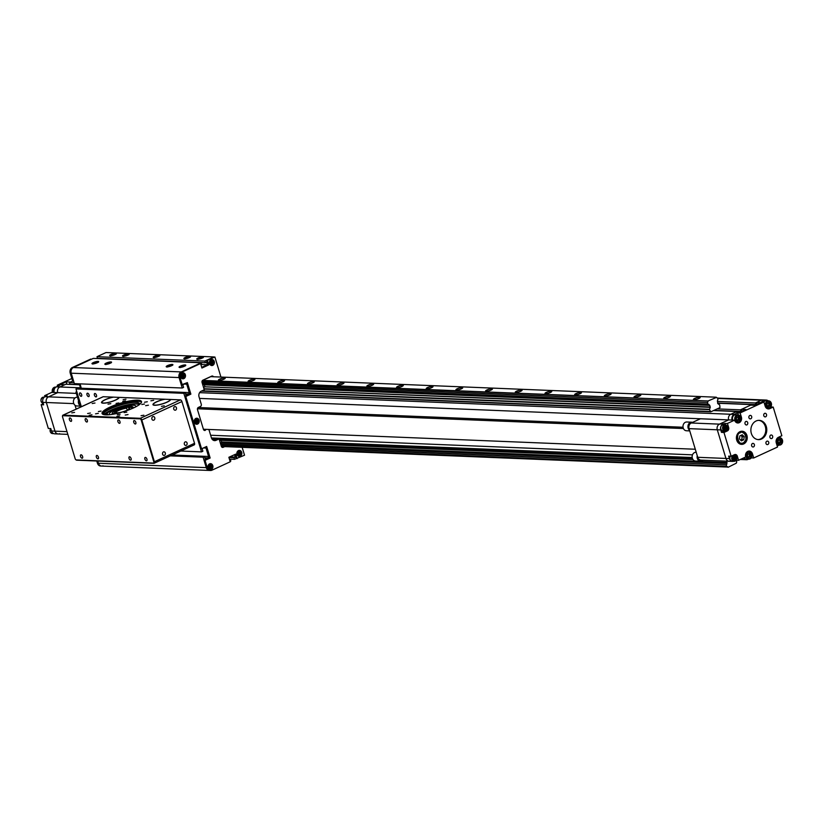 <?xml version="1.0" encoding="UTF-8"?>
<svg xmlns="http://www.w3.org/2000/svg" width="823" height="823" viewBox="0 0 823 823"><rect width="100%" height="100%" fill="white"/><g stroke="black" fill="none" stroke-linecap="round" stroke-linejoin="round"><path stroke-width="1.23" d="M79.481 384.588L69.965 384.197L69.471 382.561L73.494 380.72L70.593 382.047L66.138 381.862L60.295 384.547L64.75 384.732L59.853 386.975L65.871 384.218L79.543 384.773M59.637 433.69A4.382 3.621 -87.7 0 1 58.217 433.978A4.382 3.621 -87.7 0 1 54.997 431.159L46.345 402.509A4.382 3.621 -87.7 0 1 48.506 396.851L57.692 392.633A4.382 3.621 -87.7 0 1 59.853 386.975L56.386 386.841L59.791 385.277L57.312 385.174L71.848 378.498M717.749 398.435L761.388 400.215A4.382 3.621 -87.7 0 1 762.808 399.927A4.382 3.621 92.3 0 0 761.388 400.215L755.37 402.972L755.864 404.607L757.088 404.412L756.491 402.457L761.388 400.215L764.855 400.348L761.45 401.912L763.929 402.015L740.124 412.94L737.655 412.848L734.25 414.401L730.793 414.267A4.382 3.621 92.3 0 0 728.622 419.915L719.446 424.133A4.382 3.621 92.3 0 0 717.286 429.791L725.937 458.442A4.382 3.621 92.3 0 0 729.157 461.261A4.382 3.621 -87.7 0 1 725.937 458.442L697.729 457.3L689.077 428.639L717.286 429.791L725.937 458.442L729.394 458.586A4.382 3.621 -87.7 0 0 732.624 461.405L700.949 460.119A4.382 3.621 92.3 0 1 697.729 457.3M751.934 405.194L751.769 404.628L740.412 409.844L740.906 411.479L742.12 411.284L741.533 409.329L750.648 405.142L755.103 405.328L760.946 402.642L756.491 402.457M736.976 412.066L736.811 411.5L730.793 414.267A4.382 3.621 92.3 0 0 728.622 419.915L734.569 420.162L727.429 423.444L719.446 424.133A4.382 3.621 92.3 0 0 717.286 429.791L720.742 429.935L721.493 432.384L723.962 432.486L731.133 456.23L728.653 456.127L729.394 458.586M740.319 459.471L742.974 459.584A4.382 3.621 92.3 0 1 741.317 459.008A4.382 3.621 92.3 0 0 742.974 459.584A4.382 3.621 92.3 0 0 744.383 459.296M740.412 409.844L717.152 408.897M74.101 382.746L69.471 382.561M717.656 403.239L751.769 404.628M740.906 411.479L713.922 410.389M736.811 411.5L713.551 410.554M755.37 402.972L717.358 401.429M755.864 404.607L717.594 403.054M75.078 397.931L45.049 396.707L47.086 395.77L44.617 395.668L51.756 392.396L57.692 392.633A4.382 3.621 -87.7 0 1 59.853 386.975L80.459 387.818M66.869 384.259L66.138 381.862M56.386 386.841A4.382 3.621 92.3 0 0 54.225 392.489M45.049 396.707A4.382 3.621 92.3 0 0 42.878 402.365L73.792 403.62M51.53 431.015A4.382 3.621 92.3 0 0 54.76 433.834L58.217 433.978A4.382 3.621 -87.7 0 1 54.997 431.159L51.53 431.015L50.789 428.567L48.32 428.464L41.15 404.721L43.619 404.823L42.878 402.365M41.15 404.721L43.3 403.733M44.936 396.758L44.617 395.668M57.641 386.265L57.312 385.174M736.194 460.191L738.55 460.283L745.689 457.002A4.382 3.621 -87.7 0 1 747.85 451.354A4.382 3.621 -87.7 0 1 749.269 451.066A4.382 3.621 -87.7 0 1 752.489 453.885L753.724 457.979L777.519 447.043L776.284 442.949A4.382 3.621 -87.7 0 1 778.455 437.301L781.85 435.737L773.198 407.076L770.76 406.984M739.97 431.664A6.574 5.422 -87.7 0 1 742.089 431.231A6.574 5.422 -87.7 0 1 747.191 436.715A6.574 5.422 -87.7 0 1 743.683 443.947A6.574 5.422 -87.7 0 1 741.554 444.369A6.574 5.422 -87.7 0 1 736.462 438.885A6.574 5.422 -87.7 0 1 739.97 431.664M740.093 431.602A6.574 5.422 -87.7 0 1 740.803 432.054M740.34 443.443A6.574 5.422 -87.7 0 1 739.723 443.782A6.574 5.422 -87.7 0 1 739.599 443.834M756.111 420.985A9.639 7.952 -87.7 0 1 759.218 420.358A9.639 7.952 -87.7 0 1 766.697 428.402A9.639 7.952 -87.7 0 1 761.542 438.998A9.639 7.952 -87.7 0 1 758.436 439.626A9.639 7.952 -87.7 0 1 750.957 431.581A9.639 7.952 -87.7 0 1 756.111 420.985M757.942 439.585A9.639 7.952 92.3 0 0 760.555 438.957A9.639 7.952 92.3 0 0 765.74 428.66A9.639 7.952 92.3 0 0 758.724 420.358M770.76 435.079A1.841 1.523 -87.7 0 1 771.799 438.515A1.841 1.523 -87.7 0 1 770.76 435.079M764.629 413.372A1.841 1.523 -87.7 0 1 765.668 416.808A1.841 1.523 -87.7 0 1 764.629 413.372M745.854 421.469A1.841 1.523 -87.7 0 1 746.883 424.905A1.841 1.523 -87.7 0 1 745.854 421.469M752.489 443.474A1.841 1.523 -87.7 0 1 753.529 446.91A1.841 1.523 -87.7 0 1 752.489 443.474M766.861 441.221A1.749 1.451 -87.7 0 1 767.849 444.492A1.749 1.451 -87.7 0 1 766.861 441.221M749.804 415.492A1.749 1.451 -87.7 0 1 750.792 418.773A1.749 1.451 -87.7 0 1 749.804 415.492M741.533 409.329L745.988 409.515L740.144 412.2L735.69 412.014L730.793 414.267L199.598 392.664M777.19 445.963L778.445 445.387A4.382 3.621 -87.7 0 0 778.959 445.089M751.286 457.876L753.724 457.979M743.663 457.938A4.382 3.621 -87.7 0 0 746.44 459.718A4.382 3.621 -87.7 0 0 747.85 459.44L748.477 459.141M733.612 461.281A4.382 3.621 -87.7 0 1 732.624 461.405M720.742 429.935A4.382 3.621 -87.7 0 1 722.913 424.277M732.089 420.059A4.382 3.621 -87.7 0 1 734.25 414.401M764.855 400.348A4.382 3.621 -87.7 0 1 766.264 400.071A4.382 3.621 -87.7 0 1 768.147 400.801M779.998 437.692L779.7 436.725M773.198 407.076L769.803 408.64A4.382 3.621 -87.7 0 1 768.384 408.928A4.382 3.621 -87.7 0 1 765.164 406.109L763.929 402.015M740.124 412.94L741.369 417.035A4.382 3.621 -87.7 0 1 737.789 422.981A4.382 3.621 -87.7 0 1 734.569 420.162M727.429 423.444L728.664 427.538A2.634 2.171 -87.7 0 1 727.367 430.923L723.962 432.486M731.133 456.23L734.528 454.666A2.634 2.171 -87.7 0 1 737.315 456.189L738.55 460.283M748.014 451.282A4.382 3.621 -87.7 0 1 748.673 451.693M730.443 456.199A3.066 2.531 -87.7 0 0 730.042 459.419A3.066 2.531 -87.7 0 0 732.244 461.219L735.134 461.096C737.521 458.596 737.264 456.621 734.373 455.17A3.066 2.531 -87.7 0 1 736.75 457.732A3.066 2.531 -87.7 0 1 735.114 461.096A3.066 2.531 -87.7 0 1 734.126 461.302A3.066 2.531 -87.7 0 1 731.74 458.74A3.066 2.531 -87.7 0 1 733.386 455.366A3.066 2.531 -87.7 0 1 734.373 455.17A2.634 2.171 92.3 0 0 734.075 454.882M721.493 432.384L724.538 430.985M724.95 423.341L725.423 424.894M736.564 422.662A4.382 3.621 92.3 0 0 737.243 422.302M738.272 414.895L737.655 412.848M767.159 408.609A4.382 3.621 92.3 0 0 767.324 408.537L767.952 408.249M66.992 431.643L54.997 431.159L46.345 402.509A4.382 3.621 92.3 0 1 48.506 396.851L57.692 392.633L76.344 393.394L57.692 392.633M75.047 405.286L76.189 409.093M199.505 398.404L728.622 419.915L700.424 418.773L691.248 422.991A4.382 3.621 92.3 0 0 689.077 428.639M730.567 460.983A4.382 3.621 -87.7 0 1 729.157 461.261M728.622 419.915L719.446 424.133L691.248 422.991M82.619 456.549A1.841 0.957 -114.7 0 0 80.819 454.841A1.841 0.957 -114.7 0 0 80.541 456.467A1.841 0.957 -114.7 0 0 82.351 458.185A1.841 0.957 -114.7 0 0 82.619 456.549M71.498 419.709A1.841 0.957 -114.7 0 0 69.688 417.991A1.841 0.957 -114.7 0 0 69.42 419.627A1.841 0.957 -114.7 0 0 71.231 421.345A1.841 0.957 -114.7 0 0 71.498 419.709M98.451 457.197A1.841 0.957 -114.7 0 0 96.651 455.479A1.841 0.957 -114.7 0 0 96.373 457.115A1.841 0.957 -114.7 0 0 98.184 458.833A1.841 0.957 -114.7 0 0 98.451 457.197M87.331 420.358A1.841 0.957 -114.7 0 0 85.52 418.64A1.841 0.957 -114.7 0 0 85.253 420.265A1.841 0.957 -114.7 0 0 87.063 421.983A1.841 0.957 -114.7 0 0 87.331 420.358M131.114 458.524A1.841 0.957 -114.7 0 0 129.304 456.806A1.841 0.957 -114.7 0 0 129.036 458.442A1.841 0.957 -114.7 0 0 130.836 460.16A1.841 0.957 -114.7 0 0 131.114 458.524M119.983 421.685A1.841 0.957 -114.7 0 0 118.183 419.967A1.841 0.957 -114.7 0 0 117.905 421.602A1.841 0.957 -114.7 0 0 119.716 423.31A1.841 0.957 -114.7 0 0 119.983 421.685M146.947 459.172A1.841 0.957 -114.7 0 0 145.136 457.454A1.841 0.957 -114.7 0 0 144.869 459.09A1.841 0.957 -114.7 0 0 146.679 460.798A1.841 0.957 -114.7 0 0 146.947 459.172M135.826 422.322A1.841 0.957 -114.7 0 0 134.015 420.615A1.841 0.957 -114.7 0 0 133.748 422.24A1.841 0.957 -114.7 0 0 135.548 423.958A1.841 0.957 -114.7 0 0 135.826 422.322M141.505 402.19A20.596 4.506 -16.8 0 0 110.498 408.187A20.596 4.506 -16.8 0 0 102.412 413.99M133.408 407.982A20.596 4.506 -16.8 0 0 141.505 401.562A20.596 4.506 -16.8 0 0 130.168 400.863A20.596 4.506 -16.8 0 0 110.159 407.046A20.596 4.506 -16.8 0 0 102.062 413.465A20.596 4.506 -16.8 0 0 113.409 414.164A20.596 4.506 -16.8 0 0 133.408 407.982M164.518 399.227A9.207 2.016 -16.8 0 0 156.596 401.789A9.207 2.016 -16.8 0 0 153.335 405.029A9.207 2.016 -16.8 0 0 166.987 402.21A9.207 2.016 -16.8 0 0 170.505 399.844A9.207 2.016 -16.8 0 0 170.618 399.474M170.31 400.112A8.765 1.924 -16.8 0 0 170.31 399.875L170.186 399.464A8.765 1.924 163.2 0 1 166.74 402.2A8.765 1.924 163.2 0 1 158.222 404.834A8.765 1.924 163.2 0 1 153.397 404.535A8.765 1.924 163.2 0 1 156.843 401.799A8.765 1.924 163.2 0 1 164.97 399.237M113.06 397.128A9.207 2.016 -16.8 0 0 105.138 399.7A9.207 2.016 -16.8 0 0 101.877 402.931A9.207 2.016 -16.8 0 0 115.529 400.122A9.207 2.016 -16.8 0 0 119.047 397.746A9.207 2.016 -16.8 0 0 119.16 397.375M118.851 398.023A8.765 1.924 -16.8 0 0 118.851 397.787L118.728 397.375A8.765 1.924 163.2 0 1 118.728 397.375A8.765 1.924 163.2 0 1 115.282 400.112A8.765 1.924 163.2 0 1 106.764 402.745A8.765 1.924 163.2 0 1 101.939 402.447A8.765 1.924 163.2 0 1 105.385 399.711A8.765 1.924 163.2 0 1 113.502 397.149M148.428 405.194L145.62 405.688L148.428 405.194M164.261 405.842L161.452 406.336L164.261 405.842M128.028 414.566L125.219 415.059L128.028 414.566M143.86 415.214L141.062 415.697L143.86 415.214M110.817 403.671L108.019 404.155L110.817 403.671M90.417 413.033L87.619 413.527L90.417 413.033M94.984 403.023L92.186 403.517L94.984 403.023M74.584 412.395L71.786 412.879L74.584 412.395M125.538 400.863L122.74 401.357L125.538 400.863M147.307 401.747L144.509 402.241L147.307 401.747M98.338 413.362L95.54 413.846L98.338 413.362M120.107 414.247L117.308 414.73L120.107 414.247M153.675 400.307L150.876 400.801L153.675 400.307M125.97 399.186L123.162 399.68L125.97 399.186M119.674 415.924L116.876 416.417L119.674 415.924M91.97 414.802L89.172 415.286L91.97 414.802M144.478 404.021L141.813 404.484L144.478 404.021M101.064 411.089L98.4 411.551L101.064 411.089M118.749 402.972L116.084 403.435L118.749 402.972M126.793 412.138L124.129 412.601L126.793 412.138M186.235 445.336A1.841 1.523 92.3 0 0 185.196 441.9A1.841 1.523 92.3 0 0 186.235 445.336M164.477 455.335A1.841 1.523 92.3 0 0 163.438 451.899A1.841 1.523 92.3 0 0 164.477 455.335M175.608 410.132A1.841 1.523 92.3 0 0 174.569 406.696A1.841 1.523 92.3 0 0 175.608 410.132M153.85 420.131A1.841 1.523 92.3 0 0 152.811 416.685A1.841 1.523 92.3 0 0 153.85 420.131M62.918 415.718L140.105 418.866A1.317 0.689 65.3 0 1 141.217 420.121L153.819 461.878A1.317 0.689 65.3 0 1 153.448 463.071L76.261 459.934A1.317 0.689 65.3 0 1 75.953 459.831A1.317 0.689 65.3 0 1 75.15 458.678L62.548 416.922A1.317 0.689 65.3 0 1 62.476 416.181A1.317 0.689 65.3 0 1 62.918 415.718L63.134 415.152L140.322 418.3L140.105 418.866M141.217 420.121L141.803 419.977A1.749 0.916 -114.7 0 0 140.322 418.3L180.432 399.875A1.749 0.916 65.3 0 1 181.924 401.552L194.526 443.309A1.749 0.916 65.3 0 1 194.269 444.852A1.749 0.916 65.3 0 1 194.033 444.904L194.454 444.708M62.898 415.204L103.009 396.779A1.749 0.916 65.3 0 1 103.245 396.727L63.134 415.152A1.749 0.916 -114.7 0 0 62.898 415.204A1.749 0.916 -114.7 0 0 62.538 415.759A1.749 0.916 -114.7 0 0 62.517 416.006M76.117 459.903A1.749 0.916 -114.7 0 0 76.302 460.047A1.749 0.916 -114.7 0 0 76.724 460.191L153.911 463.328A1.749 0.916 -114.7 0 0 154.148 463.277A1.749 0.916 -114.7 0 0 154.405 461.734L153.819 461.878M181.924 401.552L141.803 419.977L154.405 461.734L194.526 443.309M153.397 404.535L153.52 404.947A8.765 1.924 -16.8 0 0 153.654 405.142M101.939 402.447L102.062 402.848A8.765 1.924 -16.8 0 0 102.196 403.054M104.274 414.699L106.126 414.319L105.282 414.823M107.854 414.833L107.69 414.195A16.079 3.518 163.2 0 1 106.795 413.485L106.712 413.485A3.58 0.782 163.2 0 1 103.431 413.66A3.58 0.782 163.2 0 1 103.451 413.496A18.908 4.136 163.2 0 1 110.642 408.692A18.908 4.136 163.2 0 1 129.016 403.013A18.908 4.136 163.2 0 1 139.426 403.661A18.908 4.136 163.2 0 1 139.19 404.751M104.799 413.866A18.908 4.136 163.2 0 1 111.074 410.121A18.908 4.136 163.2 0 1 139.344 404.463M107.669 414.206L105.951 414.854M107.69 414.195L107.916 414.833L107.72 414.175M113.512 414.144L116.249 409.916L129.499 406.233L132.338 408.465M139.221 404.71A17.705 3.878 -16.8 0 0 112.638 409.936A17.705 3.878 -16.8 0 0 106.712 413.485M106.414 413.568A17.705 3.878 163.2 0 1 112.597 409.772A17.705 3.878 163.2 0 1 139.262 404.628M109.778 414.679A13.847 3.035 163.2 0 1 109.325 414.175A13.847 3.035 163.2 0 1 114.767 409.854A13.847 3.035 163.2 0 1 128.223 405.698A13.847 3.035 163.2 0 1 135.846 406.171A13.847 3.035 163.2 0 1 135.744 406.84M135.888 406.768A13.847 3.035 -16.8 0 0 135.898 406.336A13.847 3.035 -16.8 0 0 135.867 406.253M116.064 412.735A7.016 1.533 163.2 0 1 116.002 412.611A7.016 1.533 163.2 0 1 118.749 410.42A7.016 1.533 163.2 0 1 126.639 408.157L127.236 410.132M129.293 408.846L129.345 407.683A7.448 1.636 163.2 0 1 129.643 408.424A7.448 1.636 163.2 0 1 126.793 410.348A7.448 1.636 163.2 0 1 115.745 412.621A7.448 1.636 163.2 0 1 118.378 409.998A7.448 1.636 163.2 0 1 126.876 407.591L126.639 408.157M114.695 413.928A10.514 2.304 163.2 0 1 114.428 413.918A10.514 2.304 163.2 0 1 112.628 412.642A10.514 2.304 163.2 0 1 120.24 408.506A10.514 2.304 163.2 0 1 130.744 406.428A10.514 2.304 163.2 0 1 132.246 406.716A10.514 2.304 163.2 0 1 131.238 408.938M112.525 412.889A10.956 2.397 -16.8 0 0 112.329 413.156A10.956 2.397 -16.8 0 0 112.206 413.65M126.876 407.591L128.357 406.912L129.005 409.082M129.345 407.683L130.826 407.004L128.357 406.912M133.161 407.323A10.956 2.397 -16.8 0 0 132.781 406.984A10.956 2.397 -16.8 0 0 132.472 406.86M747.335 451.642L749.115 451.714C752.634 453.473 752.942 455.88 750.041 458.915L748.817 459.162A3.724 3.076 -87.7 0 1 745.926 456.055A3.724 3.076 -87.7 0 1 747.912 451.961A3.724 3.076 -87.7 0 1 749.115 451.714A3.724 3.076 -87.7 0 1 752.006 454.821A3.724 3.076 -87.7 0 1 750.01 458.915A3.724 3.076 -87.7 0 1 748.817 459.162L746.461 459.069A3.724 3.076 -87.7 0 1 744.198 457.691M748.539 453.792A1.79 1.481 -87.7 0 1 748.364 457.063L750.391 456.744L748.786 457.485L747.479 456.179L747.778 454.142L749.383 453.401L750.689 454.708L750.391 456.744M750.689 454.708L749.455 454.656L749.156 456.693M748.57 453.771L749.455 454.656M777.93 437.589L779.71 437.661C783.229 439.42 783.537 441.828 780.646 444.862L779.412 445.109A3.724 3.076 -87.7 0 1 776.521 442.002A3.724 3.076 -87.7 0 1 778.517 437.908A3.724 3.076 -87.7 0 1 779.71 437.661A3.724 3.076 -87.7 0 1 782.601 440.768A3.724 3.076 -87.7 0 1 780.615 444.862A3.724 3.076 -87.7 0 1 779.412 445.109L777.056 445.006A3.724 3.076 -87.7 0 1 776.902 444.996M779.134 439.739A1.79 1.481 -87.7 0 1 778.97 443.011L780.996 442.692L779.391 443.432L778.085 442.126L778.383 440.089L779.988 439.348L781.294 440.655L780.996 442.692M781.294 440.655L780.05 440.603L779.751 442.64M779.175 439.719L780.05 440.603M732.686 420.08A3.724 3.076 -87.7 0 1 734.435 415.018A3.724 3.076 -87.7 0 1 735.639 414.782L737.994 414.874A3.724 3.076 -87.7 0 1 740.875 417.95A3.724 3.076 -87.7 0 1 738.941 422.045M737.408 416.952A1.79 1.481 -87.7 0 1 737.243 420.214L739.27 419.905L737.665 420.635L736.359 419.339L736.657 417.292L738.262 416.561L739.568 417.868L739.27 419.905M739.568 417.868L738.334 417.817L738.036 419.853M737.449 416.932L738.334 417.817M765.966 406.809L766.758 406.655M763.795 402.005A3.724 3.076 -87.7 0 1 765.04 400.966A3.724 3.076 -87.7 0 1 766.244 400.719L768.589 400.822A3.724 3.076 -87.7 0 1 771.47 403.898A3.724 3.076 -87.7 0 1 769.546 407.992M768.013 402.9A1.79 1.481 -87.7 0 1 767.838 406.161L769.865 405.852L768.27 406.583L766.964 405.286L767.252 403.239L768.857 402.509L770.163 403.805L769.865 405.852M770.163 403.805L768.929 403.764L768.631 405.801M768.044 402.879L768.929 403.764M735.546 457.681L735.33 459.213L734.126 459.769L733.139 458.792L733.365 457.259L734.569 456.703L735.546 457.681L733.921 457.002A1.348 1.111 -87.7 0 1 733.777 459.429M733.787 459.429L735.33 459.213M734.558 457.639L734.342 459.183M723.098 430.933A3.066 2.531 -87.7 0 1 720.711 428.372A3.066 2.531 -87.7 0 1 722.357 424.997A3.066 2.531 -87.7 0 1 723.345 424.802L725.228 424.874A3.066 2.531 -87.7 0 1 727.604 427.404A3.066 2.531 -87.7 0 1 726.009 430.789A3.066 2.531 -87.7 0 1 724.97 431.005A3.066 2.531 -87.7 0 1 722.594 428.444A3.066 2.531 -87.7 0 1 724.23 425.069A3.066 2.531 -87.7 0 1 725.228 424.874C728.118 426.324 728.376 428.299 725.989 430.799L723.098 430.933M726.4 427.394L724.775 426.705A1.348 1.111 -87.7 0 1 724.631 429.143L726.184 428.927L724.97 429.483L723.993 428.495L724.219 426.962L725.423 426.407L726.4 427.394L726.184 428.927M725.413 427.353L725.186 428.886M744.218 436.704L743.776 439.749L741.379 440.85L739.435 438.896L739.877 435.861L742.274 434.76L744.218 436.704L742.243 436.622L741.801 439.667L740.7 440.171A2.675 2.202 92.3 0 0 740.926 435.377M741.801 439.667L743.776 439.749M740.967 435.357L742.243 436.622M683.049 427.24L198.209 407.519M683.44 428.546L197.438 408.784M695.301 449.245L203.404 429.246M77.496 397.221L77.197 397.2A4.382 3.621 92.3 0 0 75.788 397.488A4.382 3.621 92.3 0 0 73.442 402.303A4.382 3.621 92.3 0 0 76.848 405.965L80.17 406.099M79.996 405.492A4.382 3.621 -87.7 0 1 78.504 400.575M689.571 430.285A4.382 3.621 -87.7 0 1 687.956 426.139A4.382 3.621 -87.7 0 1 690.312 422.477A4.382 3.621 -87.7 0 1 691.731 422.199A4.382 3.621 -87.7 0 1 692.606 422.364M691.731 422.199L686.783 421.993A4.382 3.621 92.3 0 0 685.374 422.281A4.382 3.621 92.3 0 0 683.028 427.096A4.382 3.621 92.3 0 0 686.423 430.758L689.756 430.892M703.007 460.201A4.382 3.621 -87.7 0 1 701.937 460.962A4.382 3.621 -87.7 0 1 700.517 461.25A4.382 3.621 -87.7 0 1 697.235 455.664M696.227 452.3L695.929 452.29A4.382 3.621 92.3 0 0 694.519 452.578A4.382 3.621 92.3 0 0 692.174 457.393A4.382 3.621 92.3 0 0 695.569 461.045L700.517 461.25M171.523 365.751A3.508 0.772 -16.8 0 0 172.902 364.651A3.508 0.772 -16.8 0 0 170.978 364.538A3.508 0.772 -16.8 0 0 167.573 365.587A3.508 0.772 -16.8 0 0 166.195 366.677A3.508 0.772 -16.8 0 0 168.118 366.801A3.508 0.772 -16.8 0 0 171.523 365.751M184.393 366.266A3.508 0.772 -16.8 0 0 185.772 365.175A3.508 0.772 -16.8 0 0 183.838 365.052A3.508 0.772 -16.8 0 0 180.432 366.112A3.508 0.772 -16.8 0 0 179.054 367.202A3.508 0.772 -16.8 0 0 180.988 367.325A3.508 0.772 -16.8 0 0 184.393 366.266M110.179 363.252A3.508 0.772 -16.8 0 0 111.547 362.161A3.508 0.772 -16.8 0 0 109.624 362.038A3.508 0.772 -16.8 0 0 106.218 363.087A3.508 0.772 -16.8 0 0 104.84 364.188A3.508 0.772 -16.8 0 0 106.774 364.301A3.508 0.772 -16.8 0 0 110.179 363.252M97.309 362.727A3.508 0.772 -16.8 0 0 98.688 361.636A3.508 0.772 -16.8 0 0 96.754 361.513A3.508 0.772 -16.8 0 0 93.349 362.562A3.508 0.772 -16.8 0 0 91.97 363.663A3.508 0.772 -16.8 0 0 93.904 363.776A3.508 0.772 -16.8 0 0 97.309 362.727M189.208 357.624A3.508 0.772 -16.8 0 0 190.586 356.534A3.508 0.772 -16.8 0 0 188.652 356.41A3.508 0.772 -16.8 0 0 185.247 357.47A3.508 0.772 -16.8 0 0 183.868 358.561A3.508 0.772 -16.8 0 0 185.803 358.684A3.508 0.772 -16.8 0 0 189.208 357.624M202.067 358.149A3.508 0.772 -16.8 0 0 203.446 357.059A3.508 0.772 -16.8 0 0 201.522 356.935A3.508 0.772 -16.8 0 0 198.117 357.984A3.508 0.772 -16.8 0 0 196.738 359.085A3.508 0.772 -16.8 0 0 198.662 359.198A3.508 0.772 -16.8 0 0 202.067 358.149M127.853 355.135A3.508 0.772 -16.8 0 0 129.232 354.034A3.508 0.772 -16.8 0 0 127.298 353.921A3.508 0.772 -16.8 0 0 123.892 354.97A3.508 0.772 -16.8 0 0 122.514 356.061A3.508 0.772 -16.8 0 0 124.448 356.184A3.508 0.772 -16.8 0 0 127.853 355.135M114.994 354.61A3.508 0.772 -16.8 0 0 116.362 353.52A3.508 0.772 -16.8 0 0 114.438 353.396A3.508 0.772 -16.8 0 0 111.033 354.446A3.508 0.772 -16.8 0 0 109.654 355.546A3.508 0.772 -16.8 0 0 111.589 355.659A3.508 0.772 -16.8 0 0 114.994 354.61M158.53 356.38A3.508 0.772 -16.8 0 0 159.909 355.289A3.508 0.772 -16.8 0 0 157.975 355.166A3.508 0.772 -16.8 0 0 154.57 356.215A3.508 0.772 -16.8 0 0 153.191 357.316A3.508 0.772 -16.8 0 0 155.125 357.429A3.508 0.772 -16.8 0 0 158.53 356.38M94.419 395.163A1.841 0.957 65.3 0 1 94.686 393.528A1.841 0.957 65.3 0 1 96.497 395.246A1.841 0.957 65.3 0 1 96.229 396.871A1.841 0.957 65.3 0 1 94.419 395.163M86.991 394.855A1.841 0.957 65.3 0 1 87.269 393.229A1.841 0.957 65.3 0 1 89.069 394.937A1.841 0.957 65.3 0 1 88.802 396.573A1.841 0.957 65.3 0 1 86.991 394.855M79.574 394.556A1.841 0.957 65.3 0 1 79.841 392.921A1.841 0.957 65.3 0 1 81.652 394.639A1.841 0.957 65.3 0 1 81.384 396.274A1.841 0.957 65.3 0 1 79.574 394.556M200.925 364.743L201.666 364.404L201.172 362.768L181.245 371.924A4.382 3.621 92.3 0 0 179.085 377.572L182.233 388.014L183.591 387.386L182.799 384.773L185.525 383.518L186.728 384.176L189.269 392.612L188.714 394.083L185.988 395.328L185.196 392.715L183.838 393.332L201.512 451.878L202.869 451.251L202.088 448.638L204.804 447.383L206.007 448.041L208.558 456.477L207.993 457.948L205.277 459.193L204.485 456.57L203.116 457.197L206.275 467.639A4.382 3.621 92.3 0 0 209.495 470.458A4.382 3.621 92.3 0 1 206.275 467.639L98.41 463.256L97.742 461.045L98.41 463.256L97.423 463.215L96.754 461.003M230.09 461.364L230.831 461.024L230.337 459.378L229.596 459.718M234.534 454.687L235.265 457.115L234.01 457.701L234.504 459.337L244.534 455.222L242.209 447.517M206.388 429.359A1.749 1.451 92.3 0 0 206.336 429.39L204.299 430.326L203.59 429.719M205.339 362.727L97.474 358.334L96.98 356.698L106.023 352.542L213.887 356.935L204.845 361.081L205.339 362.727L206.594 362.141L207.386 364.764L201.717 367.367M80.479 407.118L75.922 392.026L76.92 392.057L81.343 406.727L75.973 388.95L77.331 388.322L185.196 392.715M81.312 388.487L80.088 383.857M182.233 388.014L74.368 383.631L71.22 373.189A4.382 3.621 -87.7 0 1 73.381 367.531L93.308 358.386L201.172 362.768M103.04 465.787A4.382 3.621 -87.7 0 1 101.63 466.065A4.382 3.621 -87.7 0 1 98.41 463.256A4.382 3.621 -87.7 0 0 101.63 466.065L210.482 470.499A4.382 3.621 -87.7 0 1 207.262 467.68L206.275 467.639L204.063 460.314L205.05 460.355L207.262 467.68M185.576 393.96L188.714 394.083M81.405 388.23L189.269 392.612M184.301 384.084L186.728 384.176M201.419 364.517L207.386 364.764M96.98 356.698L204.845 361.081M204.053 429.503L203.476 429.483M234.504 459.337L229.422 459.131M234.01 457.701L228.928 457.485M235.265 457.115L229.73 456.899M230.337 459.378L229.483 459.347M203.116 457.197L170.299 455.86M204.485 456.57L171.657 455.242M207.993 457.948L204.855 457.814M208.558 456.477L172.192 454.996M206.007 448.041L203.579 447.938M201.512 451.878L180.813 451.035M183.838 393.332L75.973 388.95M103.245 396.727L180.432 399.875M98.575 355.968L106.023 352.542L98.575 355.968M220.934 377.057L214.875 356.976L206.439 360.351L207.797 364.856L208.785 364.898L201.923 368.046L200.555 363.55L199.567 363.509L181.245 371.924L73.381 367.531L90.715 359.075L72.393 367.49A4.382 3.621 92.3 0 0 70.222 373.148L71.22 373.189A4.382 3.621 -87.7 0 1 73.381 367.531L72.393 367.49M70.222 373.148L72.445 380.473L73.432 380.514L71.22 373.189L179.085 377.572L181.297 384.907L187.387 382.602L190.864 394.145L185.772 396.491L201.563 448.802L206.666 446.467L210.153 458.01L205.05 460.355M75.922 392.026L76.786 391.625M97.423 463.215A4.382 3.621 92.3 0 0 100.643 466.024L101.63 466.065M80.654 388.456L79.255 383.827M726.627 461.158L726.812 463.431L221.336 443.031A1.224 1.008 -87.7 0 1 220.914 444.286L221.397 446.015L726.822 466.569M221.336 443.031L726.812 463.431M726.791 463.596A1.224 1.008 -87.7 0 1 726.359 464.841L220.914 444.286M220.831 444.595L726.359 464.841M726.277 465.149L726.658 466.404L221.202 445.85M221.428 446.015L726.658 466.404M726.884 466.569A1.224 1.008 -87.7 0 1 727.82 467.073L222.364 446.519L727.82 467.073M728.077 467.279L736.338 463.164A1.224 1.008 -87.7 0 1 736.78 462.032L736.287 460.294A1.224 1.008 -87.7 0 1 736.112 460.304L736.122 460.294M698.655 398.538A3.292 0.72 -16.8 0 0 699.951 397.509A3.292 0.72 -16.8 0 0 698.141 397.396A3.292 0.72 -16.8 0 0 694.951 398.383A3.292 0.72 -16.8 0 0 693.655 399.412A3.292 0.72 -16.8 0 0 695.466 399.525A3.292 0.72 -16.8 0 0 698.655 398.538M668.976 397.324A3.292 0.72 -16.8 0 0 670.261 396.305A3.292 0.72 -16.8 0 0 668.451 396.192A3.292 0.72 -16.8 0 0 665.262 397.18A3.292 0.72 -16.8 0 0 663.966 398.198A3.292 0.72 -16.8 0 0 665.776 398.311A3.292 0.72 -16.8 0 0 668.976 397.324M639.286 396.12A3.292 0.72 -16.8 0 0 640.572 395.091A3.292 0.72 -16.8 0 0 638.761 394.978A3.292 0.72 -16.8 0 0 635.572 395.966A3.292 0.72 -16.8 0 0 634.286 396.995A3.292 0.72 -16.8 0 0 636.086 397.108A3.292 0.72 -16.8 0 0 639.286 396.12M609.596 394.917A3.292 0.72 -16.8 0 0 610.882 393.888A3.292 0.72 -16.8 0 0 609.082 393.775A3.292 0.72 -16.8 0 0 605.882 394.762A3.292 0.72 -16.8 0 0 604.596 395.791A3.292 0.72 -16.8 0 0 606.407 395.904A3.292 0.72 -16.8 0 0 609.596 394.917M579.906 393.703A3.292 0.72 -16.8 0 0 581.203 392.684A3.292 0.72 -16.8 0 0 579.392 392.571A3.292 0.72 -16.8 0 0 576.193 393.559A3.292 0.72 -16.8 0 0 574.907 394.577A3.292 0.72 -16.8 0 0 576.717 394.69A3.292 0.72 -16.8 0 0 579.906 393.703M550.217 392.499A3.292 0.72 -16.8 0 0 551.513 391.47A3.292 0.72 -16.8 0 0 549.702 391.357A3.292 0.72 -16.8 0 0 546.513 392.345A3.292 0.72 -16.8 0 0 545.217 393.373A3.292 0.72 -16.8 0 0 547.028 393.487A3.292 0.72 -16.8 0 0 550.217 392.499M520.537 391.295A3.292 0.72 -16.8 0 0 521.823 390.267A3.292 0.72 -16.8 0 0 520.013 390.153A3.292 0.72 -16.8 0 0 516.823 391.141A3.292 0.72 -16.8 0 0 515.527 392.17A3.292 0.72 -16.8 0 0 517.338 392.273A3.292 0.72 -16.8 0 0 520.537 391.295M490.847 390.081A3.292 0.72 -16.8 0 0 492.133 389.063A3.292 0.72 -16.8 0 0 490.323 388.95A3.292 0.72 -16.8 0 0 487.134 389.937A3.292 0.72 -16.8 0 0 485.848 390.956A3.292 0.72 -16.8 0 0 487.658 391.069A3.292 0.72 -16.8 0 0 490.847 390.081M461.158 388.878A3.292 0.72 -16.8 0 0 462.454 387.849A3.292 0.72 -16.8 0 0 460.643 387.736A3.292 0.72 -16.8 0 0 457.444 388.723A3.292 0.72 -16.8 0 0 456.158 389.752A3.292 0.72 -16.8 0 0 457.969 389.865A3.292 0.72 -16.8 0 0 461.158 388.878M431.468 387.664A3.292 0.72 -16.8 0 0 432.764 386.645A3.292 0.72 -16.8 0 0 430.954 386.532A3.292 0.72 -16.8 0 0 427.765 387.52A3.292 0.72 -16.8 0 0 426.468 388.538A3.292 0.72 -16.8 0 0 428.279 388.651A3.292 0.72 -16.8 0 0 431.468 387.664M401.778 386.46A3.292 0.72 -16.8 0 0 403.075 385.431A3.292 0.72 -16.8 0 0 401.264 385.329A3.292 0.72 -16.8 0 0 398.075 386.306A3.292 0.72 -16.8 0 0 396.779 387.335A3.292 0.72 -16.8 0 0 398.589 387.448A3.292 0.72 -16.8 0 0 401.778 386.46M372.099 385.257A3.292 0.72 -16.8 0 0 373.385 384.228A3.292 0.72 -16.8 0 0 371.574 384.115A3.292 0.72 -16.8 0 0 368.385 385.102A3.292 0.72 -16.8 0 0 367.089 386.131A3.292 0.72 -16.8 0 0 368.899 386.244A3.292 0.72 -16.8 0 0 372.099 385.257M342.409 384.043A3.292 0.72 -16.8 0 0 343.695 383.024A3.292 0.72 -16.8 0 0 341.895 382.911A3.292 0.72 -16.8 0 0 338.695 383.899A3.292 0.72 -16.8 0 0 337.409 384.917A3.292 0.72 -16.8 0 0 339.22 385.03A3.292 0.72 -16.8 0 0 342.409 384.043M312.719 382.839A3.292 0.72 -16.8 0 0 314.016 381.81A3.292 0.72 -16.8 0 0 312.205 381.697A3.292 0.72 -16.8 0 0 309.006 382.685A3.292 0.72 -16.8 0 0 307.72 383.713A3.292 0.72 -16.8 0 0 309.53 383.827A3.292 0.72 -16.8 0 0 312.719 382.839M283.03 381.635A3.292 0.72 -16.8 0 0 284.326 380.607A3.292 0.72 -16.8 0 0 282.515 380.493A3.292 0.72 -16.8 0 0 279.326 381.481A3.292 0.72 -16.8 0 0 278.03 382.51A3.292 0.72 -16.8 0 0 279.841 382.623A3.292 0.72 -16.8 0 0 283.03 381.635M253.35 380.421A3.292 0.72 -16.8 0 0 254.636 379.403A3.292 0.72 -16.8 0 0 252.826 379.29A3.292 0.72 -16.8 0 0 249.636 380.277A3.292 0.72 -16.8 0 0 248.34 381.296A3.292 0.72 -16.8 0 0 250.151 381.409A3.292 0.72 -16.8 0 0 253.35 380.421M223.661 379.218A3.292 0.72 -16.8 0 0 224.946 378.189A3.292 0.72 -16.8 0 0 223.136 378.076A3.292 0.72 -16.8 0 0 219.947 379.064A3.292 0.72 -16.8 0 0 218.661 380.092A3.292 0.72 -16.8 0 0 220.461 380.205A3.292 0.72 -16.8 0 0 223.661 379.218M201.378 391.131L710.733 411.85L719.981 407.601L719.714 404.937L717.759 403.579L717.512 400.894A1.224 1.008 -87.7 0 1 717.944 399.639L717.646 398.075L766.264 400.071M204.042 389.063L709.519 409.617L710.733 411.85M717.419 397.91A1.224 1.008 -87.7 0 1 716.483 397.406L708.047 400.966L202.602 380.401L210.781 376.646L716.226 397.2M201.974 382.139L202.077 381.903A1.224 1.008 92.3 0 0 202.52 380.761L708.047 400.966M707.965 401.326A1.224 1.008 -87.7 0 1 707.523 402.457L202.077 381.903M202.592 383.631L201.995 382.211L707.523 402.457M707.441 402.766L707.821 404.021L202.365 383.456M202.561 383.631L707.821 404.021M708.047 404.186A1.224 1.008 -87.7 0 1 709.035 404.782L203.579 384.228L204.33 384.835L709.786 405.389L710.27 407.354L709.529 409.288L203.939 388.723M203.682 384.341L709.035 404.782M709.138 404.895L709.786 405.389M202.036 390.832L710.084 411.5M211.048 359.702A3.025 2.5 -87.7 0 1 214.247 361.451A3.025 2.5 -87.7 0 1 212.756 365.35A3.025 2.5 -87.7 0 1 209.556 363.612A3.025 2.5 -87.7 0 1 211.048 359.702M238.495 450.582A3.025 2.5 -87.7 0 1 241.695 452.331A3.025 2.5 -87.7 0 1 240.193 456.23A3.025 2.5 -87.7 0 1 236.993 454.491A3.025 2.5 -87.7 0 1 238.495 450.582M182.15 372.973A3.025 2.5 -87.7 0 1 185.35 374.722A3.025 2.5 -87.7 0 1 183.858 378.631A3.025 2.5 -87.7 0 1 180.659 376.883A3.025 2.5 -87.7 0 1 182.15 372.973M195.874 418.413A3.025 2.5 -87.7 0 1 199.073 420.162A3.025 2.5 -87.7 0 1 197.582 424.071A3.025 2.5 -87.7 0 1 194.382 422.322A3.025 2.5 -87.7 0 1 195.874 418.413M209.598 463.853A3.025 2.5 -87.7 0 1 212.787 465.602A3.025 2.5 -87.7 0 1 211.295 469.511A3.025 2.5 -87.7 0 1 208.096 467.762A3.025 2.5 -87.7 0 1 209.598 463.853M186.523 382.993L189.876 394.104L184.784 396.449L200.575 448.761L201.563 448.802M180.072 377.613A4.382 3.621 -87.7 0 1 182.233 371.965L181.245 371.924A4.382 3.621 92.3 0 0 179.085 377.572L180.072 377.613L182.284 384.948M207.797 364.856L201.789 367.614M206.336 429.39L204.299 430.326A1.749 1.451 -87.7 0 1 204.227 430.347M224.319 446.796L223.177 447.311A1.749 1.451 -87.7 0 1 221.325 446.303L219.103 438.937L215.05 440.295A4.382 3.621 -87.7 0 1 214.134 440.562M234.874 454.533L236.098 458.596M205.801 446.858L209.155 457.969L204.063 460.314M184.784 396.449L185.772 396.491M189.876 394.104L190.864 394.145M200.555 363.55L182.233 371.965M206.439 360.351L207.427 360.392L208.785 364.898M214.875 356.976L207.427 360.392M205.287 430.367A1.749 1.451 -87.7 0 1 203.435 429.349L197.499 409.7A1.749 1.451 -87.7 0 1 198.364 407.436L200.401 406.5A1.749 1.451 -87.7 0 0 201.275 404.237L199.043 396.871A4.382 3.621 -87.7 0 1 201.213 391.213L204.269 389.814L202.047 382.438A1.749 1.451 -87.7 0 1 202.911 380.175L211.748 376.121A1.749 1.451 -87.7 0 1 213.445 376.759M208.404 429.441A1.749 1.451 -87.7 0 1 209.186 430.439L211.408 437.805A4.382 3.621 -87.7 0 0 214.628 440.624A4.382 3.621 -87.7 0 0 216.038 440.336L219.103 438.937M210.482 470.499A4.382 3.621 -87.7 0 0 211.902 470.211L230.224 461.796L228.866 457.29L235.728 454.142L237.086 458.637M209.155 457.969L210.153 458.01M727.038 462.526L221.582 441.972L221.356 442.877M221.582 441.972L221.089 440.346L692.976 459.543M219.546 440.398L221.089 440.346M221.757 446.035A1.224 1.008 -87.7 0 1 222.364 446.519M220.574 439.924L219.381 439.873M216.254 439.749L212.427 439.595M203.62 387.674L204.814 386.8L710.27 407.354M710.28 407.015L204.814 386.8M204.824 386.46L204.33 384.835M202.921 383.641A1.224 1.008 -87.7 0 1 203.579 384.228M239.719 452.681L239.431 453.36L239.678 452.444L238.68 452.249L238.032 453.308L239.308 454.553L239.925 453.38M239.38 453.74L238.979 454.286M210.822 465.952L210.534 466.631L210.781 465.715L209.783 465.52L209.135 466.579L210.4 467.834L211.027 466.651M210.328 465.931L209.814 465.787M210.482 467.011L210.081 467.557M183.385 375.072L183.097 375.751L183.334 374.835L182.346 374.64L181.698 375.7L182.963 376.944L183.591 375.772M183.045 376.132L182.644 376.677M197.098 420.512L196.82 421.191L197.057 420.275L196.059 420.08L195.699 422.096L196.748 422.374L197.314 421.211M196.604 420.491L196.09 420.347M196.759 421.571L196.368 422.117M212.283 361.801L211.995 362.48L212.241 361.564L211.244 361.369L210.595 362.429L211.861 363.673L212.488 362.501M211.943 362.861L211.542 363.406M94.82 363.468L93.945 363.437L94.552 362.943L96.908 362.511L94.82 363.468M94.552 362.943L94.707 363.468M96.209 363.046L96.034 362.48M107.69 363.992L106.815 363.961L107.412 363.468L109.778 363.036L107.69 363.992M107.412 363.468L107.576 363.992M109.068 363.571L108.903 363.005M125.363 355.875L124.489 355.845L125.096 355.341L127.452 354.919L125.363 355.875M125.096 355.341L125.25 355.875M126.752 355.443L126.577 354.878M112.504 355.351L111.63 355.32L112.226 354.816L114.592 354.394L112.504 355.351M112.226 354.816L112.391 355.351M113.883 354.919L113.718 354.363M156.041 357.12L155.166 357.089L155.773 356.596L158.129 356.164L156.041 357.12M155.773 356.596L155.928 357.12M157.43 356.698L157.255 356.133M169.044 366.492L168.17 366.451L168.766 365.957L171.133 365.535L169.044 366.492M168.766 365.957L168.931 366.482M170.423 366.06L170.258 365.494M181.904 367.017L181.029 366.976L181.636 366.482L183.992 366.06L181.904 367.017M181.636 366.482L181.79 367.007M183.292 366.585L183.118 366.019M186.718 358.375L185.844 358.334L186.451 357.84L188.806 357.408L186.718 358.375M186.451 357.84L186.605 358.365M188.107 357.943L187.932 357.377M199.588 358.89L198.713 358.859L199.31 358.365L201.676 357.933L199.588 358.89M199.31 358.365L199.475 358.89M200.966 358.468L200.802 357.902M219.803 379.064A3.549 0.782 -16.8 0 0 218.404 380.175A3.549 0.782 -16.8 0 0 220.369 380.288A3.549 0.782 -16.8 0 0 223.805 379.228A3.549 0.782 -16.8 0 0 225.204 378.117A3.549 0.782 -16.8 0 0 223.259 377.994A3.549 0.782 -16.8 0 0 219.803 379.064M249.482 380.267A3.549 0.782 -16.8 0 0 248.093 381.378A3.549 0.782 -16.8 0 0 250.058 381.491A3.549 0.782 -16.8 0 0 253.494 380.432A3.549 0.782 -16.8 0 0 254.893 379.331A3.549 0.782 -16.8 0 0 252.949 379.197A3.549 0.782 -16.8 0 0 249.482 380.267M279.172 381.471A3.549 0.782 -16.8 0 0 277.783 382.592A3.549 0.782 -16.8 0 0 279.748 382.705A3.549 0.782 -16.8 0 0 283.184 381.635A3.549 0.782 -16.8 0 0 284.573 380.535A3.549 0.782 -16.8 0 0 282.639 380.411A3.549 0.782 -16.8 0 0 279.172 381.471M308.862 382.685A3.549 0.782 -16.8 0 0 307.473 383.796A3.549 0.782 -16.8 0 0 309.438 383.909A3.549 0.782 -16.8 0 0 312.874 382.849A3.549 0.782 -16.8 0 0 314.263 381.749A3.549 0.782 -16.8 0 0 312.318 381.615A3.549 0.782 -16.8 0 0 308.862 382.685M338.551 383.888A3.549 0.782 -16.8 0 0 337.152 384.999A3.549 0.782 -16.8 0 0 339.117 385.113A3.549 0.782 -16.8 0 0 342.553 384.053A3.549 0.782 -16.8 0 0 343.952 382.952A3.549 0.782 -16.8 0 0 342.008 382.818A3.549 0.782 -16.8 0 0 338.551 383.888M368.241 385.092A3.549 0.782 -16.8 0 0 366.842 386.213A3.549 0.782 -16.8 0 0 368.807 386.326A3.549 0.782 -16.8 0 0 372.243 385.257A3.549 0.782 -16.8 0 0 373.642 384.156A3.549 0.782 -16.8 0 0 371.698 384.032A3.549 0.782 -16.8 0 0 368.241 385.092M397.921 386.306A3.549 0.782 -16.8 0 0 396.532 387.417A3.549 0.782 -16.8 0 0 398.497 387.53A3.549 0.782 -16.8 0 0 401.933 386.471A3.549 0.782 -16.8 0 0 403.332 385.37A3.549 0.782 -16.8 0 0 401.387 385.236A3.549 0.782 -16.8 0 0 397.921 386.306M427.61 387.51A3.549 0.782 -16.8 0 0 426.221 388.621A3.549 0.782 -16.8 0 0 428.186 388.734A3.549 0.782 -16.8 0 0 431.622 387.674A3.549 0.782 -16.8 0 0 433.011 386.573A3.549 0.782 -16.8 0 0 431.067 386.44A3.549 0.782 -16.8 0 0 427.61 387.51M457.3 388.723A3.549 0.782 -16.8 0 0 455.911 389.835A3.549 0.782 -16.8 0 0 457.876 389.948A3.549 0.782 -16.8 0 0 461.302 388.878A3.549 0.782 -16.8 0 0 462.701 387.777A3.549 0.782 -16.8 0 0 460.757 387.654A3.549 0.782 -16.8 0 0 457.3 388.723M486.99 389.927A3.549 0.782 -16.8 0 0 485.591 391.038A3.549 0.782 -16.8 0 0 487.555 391.151A3.549 0.782 -16.8 0 0 490.992 390.092A3.549 0.782 -16.8 0 0 492.391 388.991A3.549 0.782 -16.8 0 0 490.446 388.857A3.549 0.782 -16.8 0 0 486.99 389.927M516.669 391.131A3.549 0.782 -16.8 0 0 515.28 392.252A3.549 0.782 -16.8 0 0 517.245 392.355A3.549 0.782 -16.8 0 0 520.681 391.295A3.549 0.782 -16.8 0 0 522.08 390.195A3.549 0.782 -16.8 0 0 520.136 390.071A3.549 0.782 -16.8 0 0 516.669 391.131M546.359 392.345A3.549 0.782 -16.8 0 0 544.97 393.456A3.549 0.782 -16.8 0 0 546.935 393.569A3.549 0.782 -16.8 0 0 550.371 392.509A3.549 0.782 -16.8 0 0 551.77 391.398A3.549 0.782 -16.8 0 0 549.826 391.275A3.549 0.782 -16.8 0 0 546.359 392.345M576.049 393.548A3.549 0.782 -16.8 0 0 574.66 394.659A3.549 0.782 -16.8 0 0 576.625 394.773A3.549 0.782 -16.8 0 0 580.061 393.713A3.549 0.782 -16.8 0 0 581.45 392.612A3.549 0.782 -16.8 0 0 579.505 392.478A3.549 0.782 -16.8 0 0 576.049 393.548M605.738 394.752A3.549 0.782 -16.8 0 0 604.339 395.873A3.549 0.782 -16.8 0 0 606.304 395.986A3.549 0.782 -16.8 0 0 609.74 394.917A3.549 0.782 -16.8 0 0 611.139 393.816A3.549 0.782 -16.8 0 0 609.195 393.692A3.549 0.782 -16.8 0 0 605.738 394.752M635.428 395.966A3.549 0.782 -16.8 0 0 634.029 397.077A3.549 0.782 -16.8 0 0 635.994 397.19A3.549 0.782 -16.8 0 0 639.43 396.13A3.549 0.782 -16.8 0 0 640.829 395.03A3.549 0.782 -16.8 0 0 638.885 394.896A3.549 0.782 -16.8 0 0 635.428 395.966M665.107 397.17A3.549 0.782 -16.8 0 0 663.719 398.281A3.549 0.782 -16.8 0 0 665.684 398.394A3.549 0.782 -16.8 0 0 669.12 397.334A3.549 0.782 -16.8 0 0 670.519 396.233A3.549 0.782 -16.8 0 0 668.574 396.1A3.549 0.782 -16.8 0 0 665.107 397.17M694.797 398.373A3.549 0.782 -16.8 0 0 693.408 399.494A3.549 0.782 -16.8 0 0 695.373 399.608A3.549 0.782 -16.8 0 0 698.809 398.538A3.549 0.782 -16.8 0 0 700.198 397.437A3.549 0.782 -16.8 0 0 698.264 397.314A3.549 0.782 -16.8 0 0 694.797 398.373M692.482 454.841L210.637 435.244M751.8 453.854L752.489 453.885M736.143 456.137L737.315 456.189M725.835 430.861L727.367 430.923M728.664 427.538L727.645 427.497M740.679 417.014L741.369 417.035M769.803 408.64L767.324 408.537M131.886 406.583A10.956 2.397 163.2 0 1 133.151 407.251L132.256 408.506M113.615 414.134L112.175 413.588A10.956 2.397 163.2 0 1 112.854 412.333M52.435 392.417L54.195 387.366L55.429 387.108A3.724 3.076 92.3 0 0 54.225 387.355A3.724 3.076 92.3 0 0 52.477 392.417M748.097 452.166C751.985 452.866 752.644 455.047 750.072 458.72C746.183 458.02 745.525 455.839 748.097 452.166M778.702 438.114C782.591 438.813 783.249 440.994 780.677 444.667C776.789 443.967 776.13 441.786 778.702 438.114M736.976 415.327C740.865 416.026 741.523 418.207 738.951 421.87C735.062 421.17 734.404 418.989 736.976 415.327M736.791 415.111A3.724 3.076 -87.7 0 1 737.994 414.874C741.502 416.633 741.821 419.03 738.92 422.065L737.686 422.312A3.724 3.076 -87.7 0 1 734.795 419.205A3.724 3.076 -87.7 0 1 736.791 415.111M738.889 422.076A3.724 3.076 -87.7 0 1 737.686 422.312L735.906 422.24M767.571 401.274C771.46 401.974 772.118 404.155 769.546 407.817C765.668 407.118 764.999 404.937 767.571 401.274M767.386 401.058A3.724 3.076 -87.7 0 1 768.589 400.822C772.108 402.581 772.416 404.978 769.515 408.013A3.724 3.076 -87.7 0 1 768.291 408.259A3.724 3.076 -87.7 0 1 765.4 405.153A3.724 3.076 -87.7 0 1 767.386 401.058M50.697 428.557A3.066 2.531 92.3 0 0 50.296 431.777A3.066 2.531 92.3 0 0 52.497 433.577L53.773 433.628M43.352 403.28C40.461 401.83 40.204 399.855 42.59 397.355L43.598 397.149A3.066 2.531 92.3 0 0 42.611 397.355A3.066 2.531 92.3 0 0 40.955 400.606A3.066 2.531 92.3 0 0 43.156 403.27M733.53 455.531C736.739 456.117 737.285 457.917 735.165 460.942C731.956 460.366 731.41 458.565 733.53 455.531M724.384 425.244C727.594 425.82 728.139 427.621 726.009 430.645C722.81 430.069 722.265 428.269 724.384 425.244M740.319 432.805C744.702 428.773 748.796 442.311 743.334 442.795C738.941 446.838 734.857 433.289 740.319 432.805M743.231 443.113A5.699 4.701 -87.7 0 1 741.4 443.484A5.699 4.701 -87.7 0 1 736.976 438.731A5.699 4.701 -87.7 0 1 740.021 432.476A5.699 4.701 -87.7 0 1 741.862 432.106A5.699 4.701 -87.7 0 1 746.276 436.797A5.699 4.701 -87.7 0 1 743.323 443.072M211.912 438.937L217.519 439.163M219.196 439.235L692.431 458.483M692.822 459.296L220.903 440.099M692.359 458.236L219.124 438.998M217.992 438.947L211.778 438.69M727.028 462.865L221.572 442.311M204.145 384.588L709.601 405.153M202.53 383.621L707.986 404.186M215.05 440.295L216.038 440.336M222.189 447.28L223.177 447.311M237.281 454.193C237.693 451.179 238.855 450.644 240.758 452.599C240.357 455.623 239.195 456.148 237.281 454.193M237.147 454.214A2.304 1.903 -87.7 0 1 237.878 451.508M237.724 455.191A2.304 1.903 -87.7 0 1 237.158 454.224M208.384 467.464C208.795 464.45 209.958 463.915 211.861 465.869C211.46 468.894 210.297 469.419 208.384 467.464M208.25 467.485A2.304 1.903 -87.7 0 1 208.98 464.779M208.826 468.462A2.304 1.903 -87.7 0 1 208.25 467.495L210.174 464.337L211.902 465.839L209.978 468.997L208.25 467.495M180.947 376.584C181.358 373.57 182.511 373.035 184.424 374.99C184.013 378.014 182.86 378.539 180.947 376.584M181.389 377.582A2.304 1.903 -87.7 0 1 181.533 373.899M194.66 422.024C195.072 419.01 196.234 418.475 198.148 420.43C197.736 423.454 196.574 423.979 194.66 422.024M195.102 423.022A2.304 1.903 -87.7 0 1 195.257 419.339M209.844 363.313C210.256 360.299 211.408 359.764 213.322 361.719C212.91 364.733 211.758 365.268 209.844 363.313M210.287 364.311A2.304 1.903 -87.7 0 1 210.441 360.618M93.184 364.003C92.742 363.241 94.244 362.552 97.67 361.945L98.194 362.254M106.054 364.527C105.611 363.766 107.103 363.077 110.539 362.47L111.054 362.778M123.728 356.41C123.285 355.639 124.787 354.96 128.213 354.353L128.738 354.651M110.868 355.886C110.426 355.125 111.918 354.435 115.354 353.828L115.868 354.127M154.405 357.655C153.963 356.894 155.454 356.205 158.89 355.598L159.415 355.906M167.408 367.027C166.966 366.256 168.458 365.566 171.894 364.959L172.408 365.268M180.268 367.552C179.826 366.78 181.317 366.091 184.753 365.484L185.278 365.793M185.082 358.9C184.64 358.139 186.132 357.449 189.568 356.843L190.092 357.151M197.952 359.425C197.51 358.663 199.001 357.974 202.437 357.367L202.952 357.676M211.46 437.959L692.194 457.516M746.44 459.718L742.974 459.584M58.217 433.978L67.815 434.369M154.148 463.277L194.269 444.852M112.628 412.642L112.329 413.156M132.246 406.716L132.781 406.984M766.511 408.187L769.515 408.013M50.666 428.557L52.497 433.577M44.288 397.18L43.598 397.149M733.519 455.129L734.373 455.17M738.889 443.381L743.282 443.103C747.716 438.464 747.243 434.791 741.862 432.106L739.352 432.003M239.071 451.066L240.8 452.568L238.876 455.726L237.147 454.224L239.071 451.066M182.727 373.457L184.455 374.959L182.541 378.117L180.813 376.615L182.727 373.457M196.45 418.897L198.178 420.399L196.265 423.557L194.537 422.055L196.45 418.897M211.624 360.186L213.363 361.688L211.439 364.846L209.711 363.334L211.624 360.186M98.421 362.254L97.731 361.935C94.594 362.408 92.865 363.097 92.546 364.023M111.28 362.778L110.591 362.459C107.453 362.922 105.725 363.622 105.406 364.548M128.964 354.651L128.275 354.332C125.137 354.806 123.409 355.505 123.09 356.431M116.094 354.137L115.405 353.818C112.267 354.281 110.539 354.98 110.22 355.906M159.641 355.906L158.952 355.587C155.814 356.05 154.086 356.75 153.767 357.676M172.635 365.268L171.945 364.949C168.808 365.422 167.079 366.122 166.76 367.048M185.504 365.793L184.815 365.474C181.677 365.947 179.949 366.647 179.63 367.572M190.308 357.151L189.629 356.832C186.492 357.305 184.763 358.005 184.445 358.921M203.178 357.676L202.489 357.357C199.351 357.83 197.623 358.519 197.304 359.445"/></g></svg>
